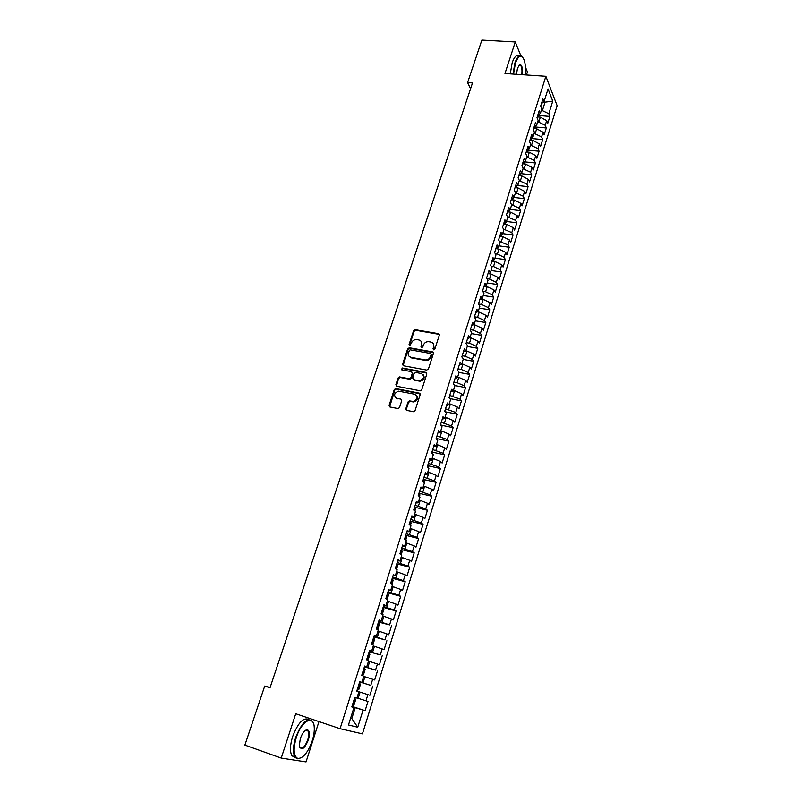 <?xml version="1.0" encoding="UTF-8"?>
<svg xmlns="http://www.w3.org/2000/svg" width="802" height="802" viewBox="0 0 802 802"><rect width="100%" height="100%" fill="white"/><g stroke="black" fill="none" stroke-linecap="round" stroke-linejoin="round"><path stroke-width="1.2" d="M433.641 349.822L434.844 349.06L439.316 335.176L438.433 333.652L415.175 329.682L413.591 330.765L409.07 344.499L409.782 345.582L411.446 343.035C412.398 340.76 414.063 339.597 416.459 339.547L418.824 339.938C421.23 340.619 422.153 342.253 421.581 344.82L420.99 346.614L421.601 347.687L422.794 346.935L423.386 345.141C424.328 342.855 426.002 341.682 428.408 341.642L430.804 342.033C433.24 342.725 434.173 344.359 433.601 346.945L433.03 348.74L433.641 349.822M519.696 65.373L519.516 64.741M405.822 408.769L406.684 410.383L413.672 411.747L415.035 410.644L420.148 394.744L419.276 393.14L395.657 388.559L394.233 389.662L389.07 405.381L389.912 406.975L398.153 408.599L399.516 407.496L401.722 400.719L400.87 399.125L396.96 398.353C393.411 395.647 393.912 393.251 398.474 391.155L414.654 394.233C418.253 396.89 417.792 399.306 413.261 401.471L409.411 400.88L408.017 401.982L405.822 408.769L406.383 410.283M270.104 687.525L264.73 686.041L270.013 687.785L472.508 82.957L467.586 82.596L470.584 88.721M264.73 686.041L244.881 745.088L281.231 758.08L306.043 761.9L318.975 721.589M520.839 55.709L515.275 41.975L504.969 73.513L545.871 76.3L340.078 728.697L295.727 713.75L281.231 758.08M515.275 41.975L481.872 40.1L467.586 82.596M426.704 370.083L428.428 369L433.441 353.431L432.559 351.888L409.361 347.747L407.657 348.82L402.594 364.218L403.446 365.762L426.704 370.083M426.834 373.983L421.772 389.712L420.338 390.825L396.709 386.263L395.867 384.689L398.063 378.023L399.516 376.92L409.431 378.755L410.895 377.652L412.328 373.221L411.476 371.657L401.702 369.832L402.143 367.978L425.952 372.409L426.834 373.983M545.871 76.3L557.119 105.663L362.444 733.86L340.078 728.697M539.044 115.538L549.901 116.44L548.819 113.724L552.758 101.102L548.047 88.932L544.037 101.724L542.914 98.907L540.698 105.944L541.831 108.741L540.358 113.433L539.215 110.646L536.989 117.734L538.142 120.501L536.668 125.222L535.505 122.465L533.26 129.593L534.433 132.33L532.939 137.082L531.766 134.365L529.51 141.543L530.703 144.23L529.2 149.012L527.997 146.335L525.731 153.553L526.944 156.21L525.43 161.022L524.217 158.385L521.932 165.653L523.155 168.27L521.641 173.112L520.398 170.515L518.102 177.823L519.345 180.4L517.821 185.282L516.568 182.716L514.252 190.074L515.516 192.62L513.982 197.523L512.709 194.996L510.373 202.415L511.656 204.911L510.112 209.843L508.819 207.367L506.473 214.826L507.776 217.282L506.222 222.254L504.909 219.808L502.543 227.317L503.867 229.733L502.303 234.735L500.969 232.339L498.593 239.888L499.937 242.264L498.353 247.307L497.009 244.951L494.613 252.55L495.977 254.886L494.383 259.958L493.019 257.642L490.613 265.292L491.997 267.587L490.393 272.69L488.999 270.414L486.583 278.124L487.987 280.369L486.373 285.512L484.959 283.276L482.523 291.036L483.947 293.241L482.323 298.414L480.889 296.229L478.433 304.038L479.877 306.194L478.243 311.397L476.789 309.261L474.323 317.121L475.786 319.236L474.142 324.479L472.669 322.384L470.183 330.294L471.666 332.359L470.012 337.642L468.518 335.587L466.012 343.557L467.526 345.582L465.852 350.895L464.338 348.89L461.812 356.91L463.345 358.885L461.671 364.228L460.127 362.283L457.591 370.354L459.145 372.278L457.451 377.662L455.887 375.757L453.33 383.887L454.914 385.772L453.21 391.186L451.626 389.331L449.05 397.521L450.654 399.346L448.94 404.81L447.326 402.995L444.739 411.246L446.363 413.02L444.639 418.514L443.005 416.759L440.398 425.06L442.042 426.784L440.308 432.318L438.644 430.614L436.017 438.975L437.692 440.649L435.947 446.213L434.263 444.559L431.616 452.98L433.311 454.604L431.556 460.208L429.852 458.614L427.185 467.085L428.9 468.659L427.135 474.303L425.401 472.759L422.724 481.29L424.458 482.804L422.674 488.488L420.93 486.994L418.223 495.596L419.987 497.06L418.193 502.784L416.418 501.34L413.692 510.002L415.486 511.405L413.682 517.17L411.877 515.786L409.14 524.508L410.955 525.851L409.13 531.666L407.306 530.333L404.549 539.114L406.393 540.408L404.559 546.252L402.694 544.989L399.917 553.831L401.792 555.064L399.947 560.949L398.063 559.746L395.266 568.648L397.16 569.821L395.296 575.756L393.391 574.603L390.574 583.565L392.499 584.688L390.624 590.663L388.689 589.57L385.842 598.603L387.797 599.655L385.912 605.67L383.947 604.648L381.09 613.741L383.065 614.733L381.161 620.798L379.176 619.826L376.298 628.989L378.303 629.921L376.389 636.026L374.364 635.124L371.466 644.347L373.501 645.219L371.577 651.364L369.522 650.522L366.604 659.825L368.669 660.627L366.725 666.823L364.649 666.041L361.702 675.414L363.797 676.146L361.842 682.392L359.737 681.68L356.77 691.113L358.895 691.785L356.92 698.071L354.785 697.419L351.797 706.923L353.953 707.534L351.847 706.773M549.901 116.44L547.756 123.348L546.663 120.651L545.22 125.282L537.761 121.714M535.445 127.007L546.322 127.959L545.22 125.282M546.322 127.959L544.157 134.906L543.054 132.25L541.601 136.911L534.112 133.353M531.265 140.31L531.826 138.535L542.713 139.558L541.601 136.911M542.713 139.558L540.538 146.545L539.415 143.929L537.952 148.611L530.433 145.072M527.576 152.069L528.167 150.195L539.084 151.217L537.952 148.611M539.084 151.217L536.899 158.255L535.756 155.668L534.282 160.39L526.734 156.851M524.478 161.854L535.435 162.956L534.282 160.39M535.435 162.956L533.24 170.034L532.077 167.488L530.593 172.24L523.014 168.711M520.819 173.623L531.766 174.776L530.593 172.24M531.766 174.776L529.551 181.894L528.368 179.387L526.884 184.159L519.275 180.65M517.46 185.493L528.067 186.655L526.884 184.159M528.067 186.655L525.841 193.833L524.638 191.357L523.145 196.169L515.506 192.66M514.002 197.442L524.348 198.625L523.145 196.169M524.348 198.625L522.102 205.833L520.889 203.397L519.385 208.239L511.576 204.741M510.242 209.422L520.608 210.665L519.385 208.239M520.608 210.665L518.343 217.923L517.11 215.527L515.596 220.39L507.566 216.881M506.453 221.492L516.839 222.776L515.596 220.39M516.839 222.776L514.563 230.084L513.31 227.728L511.786 232.63L503.526 229.091M502.643 233.633L513.049 234.966L511.786 232.63M513.049 234.966L510.754 242.324L509.491 239.999L507.957 244.931L499.435 241.392M498.814 245.843L509.23 247.237L507.957 244.931M509.23 247.237L506.924 254.635L505.641 252.359L504.097 257.322L497.43 254.044L495.315 253.753M494.954 258.144L505.39 259.587L504.097 257.322M505.39 259.587L503.075 267.036L501.771 264.8L500.207 269.793L493.511 266.535L491.155 266.204M491.075 270.515L501.521 272.018L500.207 269.793M501.521 272.018L499.195 279.507L497.872 277.312L496.298 282.344L489.571 279.106L486.954 278.715M487.165 282.976L497.631 284.53L496.298 282.344M497.631 284.53L495.285 292.068L493.942 289.913L492.368 294.976L485.601 291.758L482.704 291.316M483.235 295.507L493.721 297.111L492.368 294.976M493.721 297.111L491.355 304.71L489.992 302.595L488.408 307.687L481.611 304.489L478.443 303.998M479.275 308.118L489.781 309.783L488.408 307.687M489.781 309.783L487.405 317.432L486.022 315.356L484.418 320.489L477.591 317.311L474.423 316.8M475.285 320.82L485.812 322.544L484.418 320.489M485.812 322.544L483.426 330.234L482.012 328.208L480.408 333.371L473.551 330.213L470.373 329.682M471.275 333.602L481.822 335.376L480.408 333.371M481.822 335.376L479.416 343.126L477.992 341.141L476.368 346.334L469.481 343.196L466.293 342.654M467.245 346.464L477.802 348.299L476.368 346.334M477.802 348.299L475.375 356.098L473.932 354.163L472.308 359.386L465.381 356.278L462.193 355.707M463.175 359.416L473.761 361.311L472.308 359.386M473.761 361.311L471.315 369.151L469.852 367.266L468.208 372.529L461.25 369.441L458.062 368.85M459.095 372.449L469.691 374.404L468.208 372.529M469.691 374.404L467.235 382.303L465.741 380.459L464.087 385.762L457.1 382.684L453.902 382.083M454.704 385.521L465.591 387.587L464.087 385.762M465.591 387.587L463.115 395.536L461.611 393.732L459.947 399.075L449.711 395.406M450.012 398.614L461.461 400.85L459.947 399.075M461.461 400.85L458.975 408.86L457.441 407.105L455.767 412.479L445.501 408.809M445.431 411.827L457.31 414.213L455.767 412.479M457.31 414.213L454.804 422.263L453.25 420.559L451.566 425.972L441.26 422.313M441.19 425.19L453.13 427.656L451.566 425.972M453.13 427.656L450.604 435.767L449.03 434.113L447.336 439.556L436.99 435.897M436.92 438.654L448.919 441.19L447.336 439.556M448.919 441.19L446.383 449.361L444.779 447.757L443.075 453.24L432.689 449.581M432.619 452.198L444.679 454.814L443.075 453.24M444.679 454.814L442.123 463.045L440.509 461.491L438.784 467.005L428.358 463.366M428.288 465.832L440.418 468.538L438.784 467.005M440.418 468.538L437.842 476.819L436.198 475.315L434.463 480.869L423.997 477.23M423.927 479.566L436.118 482.353L434.463 480.869M436.118 482.353L433.531 490.684L431.857 489.24L430.123 494.834L419.606 491.195M419.536 493.39L431.797 496.258L430.123 494.834M431.797 496.258L429.19 504.648L427.496 503.255L425.742 508.889L415.185 505.26M415.115 507.295L427.446 510.262L425.742 508.889M427.446 510.262L424.819 518.714L423.095 517.37L421.331 523.034L410.734 519.415M410.654 521.31L423.055 524.358L421.331 523.034M423.055 524.358L420.408 532.869L418.674 531.576L416.89 537.29L406.253 533.671M406.173 535.415L418.644 538.553L416.89 537.29M418.644 538.553L415.977 547.124L414.213 545.891L412.428 551.636L401.742 548.027M401.652 549.611L414.203 552.849L412.428 551.636M414.203 552.849L411.516 561.47L409.732 560.297L407.927 566.092L397.201 562.483M397.1 563.906L409.722 567.245L407.927 566.092M409.722 567.245L407.025 575.926L405.21 574.803L403.396 580.638L392.629 577.039M392.469 578.282L405.221 581.741L403.396 580.638M405.221 581.741L402.494 590.483L400.659 589.42L398.825 595.284L388.018 591.696M387.687 592.738L400.679 596.327L398.825 595.284M400.679 596.327L397.942 605.139L396.078 604.127L394.233 610.041L383.376 606.462M383.095 607.345L396.108 611.024L394.233 610.041M396.108 611.024L393.351 619.896L391.456 618.943L389.602 624.898L378.704 621.319M378.474 622.051L389.602 624.898M391.506 625.831L388.729 634.763L386.815 633.871L384.94 639.866L374.003 636.297M373.822 636.868L384.94 639.866M386.875 640.728L384.078 649.73L382.133 648.898L380.248 654.933L369.261 651.374M369.131 651.785L380.248 654.933M382.203 655.745L379.386 664.798L377.421 664.036L375.526 670.121L364.489 666.562M364.409 666.813L375.526 670.121M377.501 670.863L374.664 679.976L372.669 679.274L370.765 685.399L359.677 681.85M359.647 681.941L370.765 685.399M372.77 686.081L369.912 695.274L367.887 694.632L365.963 700.798L356.96 697.941M351.968 706.372L365.121 710.672L367.998 701.419L365.963 700.798M365.121 710.672L363.075 710.091L357.732 727.234L348.469 724.988L353.953 707.534M358.895 691.785L356.77 691.103M350.614 718.161L351.817 718.552L355.236 707.645L351.918 706.552M363.075 710.091L355.236 707.645M357.732 727.234L351.817 718.552L350.594 718.241M361.842 682.392L359.707 681.75M358.153 698.331L360.098 692.146L356.78 691.083L369.912 695.274M367.887 694.632L360.098 692.146M366.725 666.823L364.579 666.261M362.995 682.903L364.92 676.758L363.727 676.387M372.669 679.274L364.92 676.758M371.577 651.364L369.411 650.883M367.797 667.585L369.702 661.49L368.509 661.119M377.421 664.036L369.702 661.49M376.389 636.026L374.213 635.615M372.559 652.377L374.464 646.322L373.271 645.961M382.133 648.898L374.464 646.322M381.161 620.798L378.975 620.457M377.301 637.269L379.186 631.264L377.993 630.913M386.815 633.871L379.186 631.264M385.912 605.67L383.707 605.41M381.993 622.272L383.867 616.307L382.684 615.966M391.456 618.943L383.867 616.307M390.624 590.663L388.399 590.462M386.664 607.385L388.519 601.46L387.336 601.129M396.078 604.127L388.519 601.46M395.296 575.756L393.07 575.625M391.296 592.608L393.14 586.723L391.957 586.392M400.659 589.42L393.14 586.723M399.947 560.949L397.702 560.899M395.897 577.921L397.732 572.077L396.549 571.766M405.21 574.803L397.732 572.077M404.559 546.252L402.293 546.272M400.469 563.345L402.293 557.54L401.11 557.23M409.732 560.297L402.293 557.54M409.13 531.666L406.865 531.746M405.01 548.869L406.815 543.104L405.642 542.804M414.213 545.891L406.815 543.104M413.682 517.17L411.396 517.32M409.511 534.493L411.306 528.769L410.133 528.478M418.674 531.576L411.306 528.769M418.193 502.784L415.897 502.994M413.992 520.217L415.777 514.533L414.594 514.242M423.095 517.37L415.777 514.533M422.674 488.488L420.368 488.769M418.433 506.032L420.208 500.388L419.035 500.117M427.496 503.255L420.208 500.388M427.135 474.303L424.809 474.644M422.844 491.957L424.609 486.353L423.436 486.082M431.857 489.24L424.609 486.353M431.556 460.208L429.22 460.609M427.235 477.972L428.98 472.398L427.807 472.137M436.198 475.315L428.98 472.398M435.947 446.213L433.601 446.684M431.586 464.077L433.321 458.554L432.158 458.293M440.509 461.491L433.321 458.554M440.308 432.318L437.952 432.839M435.907 450.283L437.631 444.789L436.468 444.539M444.779 447.757L437.631 444.789M444.639 418.514L442.263 419.095M440.208 436.579L441.912 431.125L440.759 430.885M449.03 434.113L441.912 431.125M448.94 404.81L446.554 405.451M444.468 422.975L446.173 417.551L445.01 417.321M453.25 420.559L446.173 417.551M453.21 391.186L450.824 391.887M400.87 399.135L396.96 398.353M448.709 409.451L450.393 404.068L449.24 403.837M457.441 407.105L450.393 404.068M457.451 377.662L455.055 378.424M452.919 396.028L454.594 390.674L453.441 390.454M461.611 393.732L454.594 390.674M461.671 364.228L459.255 365.05M457.1 382.684L458.764 377.371L457.611 377.161M465.741 380.459L458.764 377.371M465.852 350.895L463.436 351.767M461.25 369.441L462.904 364.158L461.752 363.958M469.852 367.266L462.904 364.158M470.012 337.642L467.576 338.564M465.381 356.278L467.025 351.035L465.872 350.835M473.932 354.163L467.025 351.035M474.142 324.479L471.696 325.462M469.481 343.196L471.115 337.993L469.711 337.752M477.992 341.141L471.115 337.993M478.243 311.397L475.797 312.439M473.551 330.213L475.175 325.041L473.441 324.76M482.012 328.208L475.175 325.041M482.323 298.414L479.857 299.497M477.591 317.311L479.205 312.168L477.18 311.848M486.022 315.356L479.205 312.168M486.373 285.512L483.897 286.645M481.611 304.489L483.215 299.387L480.919 299.036M489.992 302.595L483.215 299.387M490.393 272.69L487.917 273.883M485.601 291.758L487.195 286.685L484.649 286.304M493.942 289.913L487.195 286.685M494.383 259.958L491.897 261.201M489.571 279.106L491.155 274.063L488.368 273.662M497.872 277.312L491.155 274.063M498.353 247.307L495.857 248.6M493.511 266.535L495.085 261.532L492.077 261.111M501.771 264.8L495.085 261.532M502.303 234.735L499.796 236.079M497.43 254.044L498.984 249.071L495.847 248.65M505.641 252.359L498.984 249.071M506.222 222.254L503.706 223.648M501.32 241.633L502.864 236.69L499.726 236.289M509.491 239.999L502.864 236.69M510.112 209.843L507.586 211.287M505.18 229.312L506.724 224.4L503.586 224.009M513.31 227.728L506.724 224.4M513.982 197.523L511.445 199.006M509.019 217.061L510.553 212.179L507.425 211.798M517.11 215.527L510.553 212.179M517.821 185.282L515.275 186.816M512.839 204.881L514.353 200.039L511.235 199.678M520.889 203.397L514.353 200.039M521.641 173.112L519.084 174.696M516.628 192.791L518.132 187.979L515.024 187.628M524.638 191.357L518.132 187.979M525.43 161.022L522.874 162.646M520.398 180.771L521.891 175.989L518.784 175.658M528.368 179.387L521.891 175.989M529.2 149.012L526.633 150.686M524.137 168.831L525.631 164.079L522.523 163.758M532.077 167.488L525.631 164.079M532.939 137.082L530.373 138.796M527.856 156.961L529.34 152.24L526.242 151.939M535.756 155.668L529.34 152.24M536.668 125.222L534.082 126.977M531.556 145.172L533.029 140.48L529.932 140.19M539.415 143.929L533.029 140.48M540.358 113.433L537.771 115.237M535.225 133.453L536.688 128.791L533.601 128.52M543.054 132.25L536.688 128.791M544.037 101.724L541.44 103.568M538.874 121.814L540.327 117.172L537.25 116.912M546.663 120.651L540.327 117.172M526.433 74.977L527.415 71.939L525.38 66.927M543.566 102.065L545.029 102.175L544.398 100.581M548.819 113.724L541.39 110.145M542.503 110.235L545.029 102.175L552.758 101.102M433.461 349.772L434.072 347.507L433.24 343.597M421.2 341.462L422.052 345.391L421.441 347.637M439.326 334.394L415.657 330.264L414.073 331.346L409.531 345.532M433.431 352.599L409.682 348.289L408.148 349.381L403.115 365.652M431.155 354.554L430.544 353.471L410.053 349.802L408.358 352.459C407.767 355.035 408.679 356.669 411.085 357.381L425.682 359.978C428.027 359.857 429.641 358.684 430.544 356.459L431.155 354.554L431.626 355.106L431.185 354.083M409.271 356.499L411.085 357.381M431.626 355.106L431.005 357.02C430.113 359.236 428.499 360.409 426.153 360.539L411.576 357.933M412.308 372.328L412.819 373.762L411.386 378.193L409.932 379.286L400.018 377.451L398.564 378.554L396.409 386.163M426.804 373.09L402.804 368.529L401.581 369.802M418.985 380.609L419.727 380.669C424.398 378.604 424.91 376.218 421.281 373.501L415.616 372.459L414.143 373.562L412.699 378.003L413.561 379.577L420.218 381.201C424.058 380.038 425.07 377.892 423.255 374.755M419.476 381.14L414.053 380.108M416.559 395.416C418.474 398.484 417.541 400.669 413.762 401.982L409.912 401.391L408.519 402.494L406.323 409.281M395.657 397.752L397.471 398.865M420.108 393.792L396.158 389.08L394.744 390.183L389.642 406.895M538.583 117.022L538.974 114.405M537.571 115.879L537.921 115.137M534.934 128.631L535.375 126.094M533.942 127.428L534.272 126.856M531.826 138.535L531.756 137.874M525.13 74.887C525.731 69.283 525.48 64.501 524.358 60.541C521.701 53.965 518.724 54.817 515.425 63.117L513.521 74.095M512.999 74.065L514.944 62.847C517.29 56.351 519.766 54.305 522.363 56.711L522.844 57.343M516.518 74.305L517.49 68.08L520.017 64.561C522.102 65.193 522.844 68.571 522.242 74.696M521.731 74.656C522.262 70.345 521.912 67.278 520.668 65.433L518.844 65.333L520.668 65.433M472.779 67.157L475.255 59.779M510.252 73.874L512.197 62.676C514.313 56.711 516.618 54.496 519.105 56.03M296.239 737.75C292.981 749.379 293.542 756.286 297.903 758.491C303.216 758.361 307.988 752.487 312.229 740.868C313.923 735.464 314.574 730.712 314.194 726.602C313.351 714.241 301.301 721.299 296.239 737.75M301.622 757.619L297.341 758.822L294.805 756.727C292.77 752.487 293.051 746.091 295.637 737.569C301.833 722.281 307.547 716.998 312.75 721.73L313.492 723.444M300.329 738.542C302.484 732.737 304.86 729.82 307.457 729.8C309.642 730.903 309.933 734.341 308.319 740.106C304.319 749.218 301.311 751.063 299.316 745.649L300.329 738.542M299.527 746.842L299.748 747.324C302.234 749.499 304.89 747.033 307.727 739.935C308.91 735.995 309.031 733.038 308.078 731.083L306.905 730.121L305.231 730.492M250.836 727.354L254.294 717.088M295.637 757.84L291.828 755.674C289.783 751.434 290.053 745.048 292.65 736.527C298.123 722.582 303.567 716.948 308.96 719.625M306.324 729.89L306.454 730.522M523.866 163.899L524.458 161.643M520.127 175.798L520.769 173.653M516.368 187.778L516.999 185.773M512.588 199.838L513.16 198.004M508.779 211.969L509.29 210.314M504.939 224.179L505.4 222.705M501.08 236.46L501.491 235.176M497.2 248.831L497.551 247.728M493.29 261.282L493.581 260.359M489.36 273.803L489.591 273.071M485.4 286.414L485.571 285.873M449.541 398.083L449.18 397.11M445.471 412.048L444.98 410.474M441.371 426.083L440.749 423.937M437.15 440.108L436.488 437.491M432.759 454.072L432.198 451.125M428.348 468.147L427.887 464.859M423.897 482.313L424.288 481.08L423.536 478.694M419.416 496.578L419.917 494.984L419.165 492.608M414.905 510.944L415.526 508.969L414.754 506.633M413.832 510.112L413.862 509.491M410.363 525.42L411.105 523.064L410.323 520.739M409.271 524.608L409.411 523.616M405.792 539.987L406.654 537.24L405.852 534.954M404.589 539.144L404.94 537.851M401.18 554.663L402.173 551.525L401.351 549.26M400.008 553.53L400.439 552.177M396.549 569.44L397.652 565.911L396.83 563.676M395.476 567.976L395.907 566.613M391.877 584.327L393.11 580.387L392.268 578.182M390.905 582.513L391.336 581.139M387.165 599.315L388.529 594.974L387.677 592.788M386.303 597.149L386.734 595.766M382.183 614.292L383.917 609.66L383.045 607.505M381.672 611.896L382.103 610.502M377.12 629.369L377.872 628.908L379.276 624.447L378.394 622.322M377 626.743L377.441 625.339M372.018 644.587L373.191 643.826L374.604 639.344L373.702 637.249M372.298 641.7L372.74 640.287M366.795 659.896L368.469 658.853L369.892 654.342L368.98 652.277M367.567 656.758L368.018 655.334M361.822 675.023L363.717 673.991L365.151 669.439L364.218 667.404M362.805 671.926L363.246 670.492M357.02 690.311L358.935 689.239L360.379 684.657L359.426 682.652M358.003 687.204L358.454 685.76M354.875 698.081L355.567 699.976L354.113 704.597L352.489 705.77L354.895 698.131M353.161 702.582L353.622 701.128M434.072 347.507L433.601 346.945M421.471 347.176L420.99 346.614M422.052 345.391L421.581 344.82M409.561 345.071L409.07 344.499M414.073 331.346L413.591 330.765M415.767 330.284L415.286 329.702M438.894 334.233L438.433 333.652M433.491 349.311L433.03 348.74M403.095 364.76L402.594 364.218M408.148 349.381L407.657 348.82M409.852 348.309L409.361 347.747M433.03 352.449L432.559 351.888M425.501 360.469L425.02 359.918M431.005 357.02L430.544 356.459M396.368 385.221L395.867 384.689M398.564 378.554L398.063 378.023M400.278 377.481L399.777 376.94M409.662 379.266L409.17 378.734M411.386 378.193L410.895 377.652M412.819 373.762L412.328 373.221M402.804 368.529L402.303 367.988M426.433 372.95L425.952 372.409M408.519 402.494L408.017 401.982M410.253 401.411L409.762 400.9M412.829 401.922L412.328 401.411M389.582 405.882L389.07 405.381M394.744 390.183L394.233 389.662M396.459 389.11L395.947 388.589M419.757 393.662L419.276 393.14M537.53 116.942L538.142 114.987M533.881 128.541L534.443 126.736M530.212 140.22L530.734 138.556M526.523 151.969L526.994 150.445M522.804 163.788L523.235 162.425M519.064 175.688L519.445 174.475M515.305 187.658L515.636 186.595M511.516 199.708L511.796 198.806M507.706 211.838L507.937 211.086M503.867 224.039L504.057 223.447M444.96 411.496L445.2 410.734M440.629 425.301L440.98 424.188M436.258 439.205L436.719 437.732M431.857 453.21L432.438 451.366M427.426 467.305L428.118 465.09M422.965 481.501L423.777 478.914M418.474 495.796L419.406 492.829M413.952 510.192L415.005 506.844M409.391 524.698L410.564 520.949M404.799 539.295L406.103 535.155M400.178 554.002L401.612 549.46M395.526 568.808L397.08 563.866M390.845 583.726L392.529 578.362M386.123 598.753L387.937 592.969M381.361 613.881L383.316 607.675M376.579 629.119L378.664 622.492M371.757 644.477L373.973 637.4M366.905 659.896L369.251 652.427M362.133 675.083L364.499 667.555M357.331 690.372L359.717 682.783M415.657 330.264L415.175 329.682M409.682 348.289L409.19 347.727M426.153 360.539L425.682 359.978M400.018 377.451L399.516 376.92M409.932 379.286L409.431 378.755M402.644 368.519L402.143 367.978M420.218 381.201L419.727 380.669M409.912 401.391L409.411 400.88M413.762 401.982L413.261 401.471M396.158 389.08L395.657 388.559M297.903 758.491L297.341 758.822M306.905 730.121L307.457 729.8M308.078 731.083L305.602 730.231M291.828 755.674L294.805 756.727"/></g></svg>
